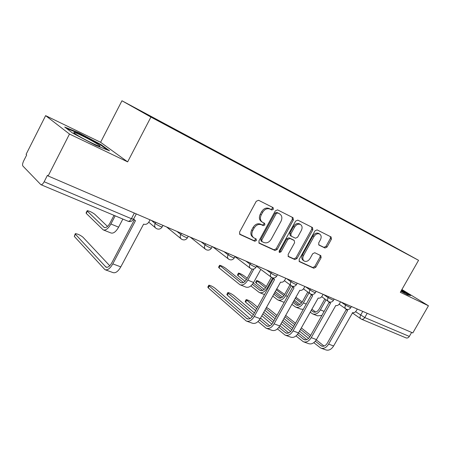 <?xml version="1.0" encoding="UTF-8"?>
<svg xmlns="http://www.w3.org/2000/svg" width="451" height="451" viewBox="0 0 451 451"><rect width="100%" height="100%" fill="white"/><g stroke="black" fill="none" stroke-linecap="round" stroke-linejoin="round"><path stroke-width="0.68" d="M273.413 209.281L273.126 207.629L258.575 200.272L256.253 201.287L239.543 232.141L239.943 234.447L254.809 241.251L256.399 240.518L256.14 238.934L253.936 237.908C251.664 236.273 251.263 233.844 252.723 230.608L254.105 228.071C256.157 224.919 258.598 223.814 261.428 224.761L263.299 225.658L264.889 224.936L264.613 223.318L262.555 222.32C260.216 220.669 259.787 218.183 261.281 214.856L262.662 212.308C264.726 209.146 267.161 208.063 269.969 209.055L271.829 209.991L273.413 209.281M262.054 221.993L261.541 221.661C259.201 220.009 258.773 217.529 260.261 214.208L261.642 211.666C263.7 208.509 266.129 207.432 268.937 208.424L270.792 209.354L272.376 208.65L272.376 207.251M239.487 234.001L253.812 240.558L255.401 239.825L255.497 238.635M253.344 237.491L252.943 237.215C250.671 235.585 250.266 233.156 251.726 229.925L253.101 227.4C255.148 224.248 257.589 223.149 260.413 224.096L262.285 224.993L263.869 224.271L263.925 222.986M324.991 248.022L327.037 247.035L331.423 239.137L331.135 236.989L317.07 229.869L314.973 230.856L299.131 259.534L299.419 261.648L313.778 268.221L315.83 267.212L321.101 257.724L320.83 255.627L314.77 252.735L312.695 253.738L310.057 258.496C308.371 261.05 306.449 261.924 304.307 261.112C302.615 259.883 302.362 258 303.551 255.452L313.964 236.617C315.615 234.103 317.493 233.229 319.596 233.996C321.36 235.247 321.631 237.187 320.407 239.814L318.682 242.931L318.97 245.079L324.991 248.022L323.925 247.362L325.966 246.376L330.346 238.494L330.363 236.595M127.644 161.87L100.601 142.291L45.624 115.636L69.488 134.048L127.644 161.87L150.922 117.08L418.556 260.312L400.313 292.31L428.45 305.767L412.817 332.934L48.144 175.969L47.451 175.287L44.159 181.753L131.393 218.707L133.592 219.101M69.488 134.048L48.144 175.969M293.375 219.981L293.009 217.692L277.562 209.878L275.313 210.888L258.885 241.031L259.246 243.275L275.014 250.491L277.213 249.454L293.375 219.981L292.321 219.344L292.293 217.331M297.784 220.111L312.504 227.558L312.842 229.779L296.967 258.536L294.841 259.556L288.431 256.625L288.121 254.471L294.599 242.711L294.272 240.513L289.976 238.449L287.8 239.464L281.018 251.816L279.44 252.509L279.214 250.987L295.614 221.108L297.784 220.111M45.624 115.636L26.09 154.355L26.688 154.935L23.655 160.939C22.544 163.358 22.279 165.055 22.877 166.024L40.861 184.656C41.825 184.955 42.924 183.991 44.159 181.753M100.601 142.291L121.956 100.77L381.958 240.124L418.556 260.312M428.45 305.767L401.903 289.519M411.633 332.426L409.333 336.429C408.375 337.855 407.242 338.329 405.928 337.85L361.522 319.218M372.515 235.546L372.47 235.18L388.982 244.025L406.887 253.902L392.877 246.443L177.841 131.326L132.408 106.56L160.748 121.742L160.731 122.114M372.47 235.18L160.748 121.742M150.922 117.08L121.956 100.77M100.911 144.529L79.128 132.966L64.718 127.058L72.684 133.113L95.759 145.34L109.537 150.826L100.911 144.529L100.663 145.008M400.877 291.318L407.569 294.886L410.624 295.557L401.61 290.032M369.893 234.142L370.057 233.849M78.897 133.423L79.128 132.966M258.806 242.841L273.999 249.792L276.192 248.76L292.321 219.344M277.748 212.962L276.175 213.673L261.777 240.073L262.031 241.646L264.032 242.57C266.806 243.444 269.191 242.339 271.192 239.255L280.973 221.368C282.473 218.064 282.061 215.595 279.733 213.966L276.705 212.331L275.138 213.035L276.175 213.673M261.084 240.981L260.774 239.385L275.138 213.035M279.084 213.571L279.671 213.932M276.705 212.331L278.628 213.295M288.02 256.207L293.815 258.857L295.935 257.842L311.771 229.136L311.765 227.186M293.404 239.96L288.939 237.784L286.768 238.793L280.003 251.122L281.018 251.816M279.034 251.895L280.003 251.122M301.341 230.461C302.576 227.766 302.271 225.765 300.422 224.463C298.218 223.657 296.273 224.536 294.588 227.112L290.844 233.928L291.228 236.172L295.473 238.224L297.621 237.215L301.341 230.461M299.656 224L299.363 223.82C297.164 223.014 295.225 223.893 293.539 226.464L294.588 227.112M290.185 235.507L289.801 233.263L293.539 226.464M318.62 244.769L323.925 247.362M318.789 233.511L318.524 233.347C316.422 232.586 314.544 233.455 312.898 235.963L313.964 236.617M303.935 260.864L303.269 260.419C301.578 259.19 301.324 257.307 302.508 254.77L312.898 235.963M299.019 261.242L312.735 267.516L314.787 266.513L320.047 257.042L320.137 255.294M115.174 215.837L110.912 224C108.223 228.696 105.652 230.647 103.206 229.869L86.226 213.374L86.118 212.81L87.111 210.899M107.496 226.441L94.766 214.253C92.105 212.314 89.597 211.113 87.246 210.64L87.353 211.192L104.237 227.467C106.058 228.048 107.969 226.594 109.965 223.11L114.013 215.352M122.858 219.062L118.619 227.163C115.941 231.814 113.364 233.742 110.89 232.953L103.572 230.016M133.597 219.09L135.48 220.708L112.795 263.891C110.117 268.548 107.513 270.476 104.97 269.681L74.302 236.409L75.193 233.922M109.74 265.757L82.894 237.136C80.284 235.118 77.775 233.945 75.356 233.612L75.424 234.244L105.991 267.15C107.879 267.742 109.819 266.31 111.803 262.848L134.297 220.009M133.97 219.665L133.541 219.327M150.031 219.823L148.937 221.898C147.562 224.046 145.786 224.795 143.61 224.153L120.8 266.868C118.134 271.485 115.518 273.385 112.953 272.579L105.433 269.85M78.649 136.01C85.335 139.985 96.807 145.611 99.406 146.209C101.125 146.564 99.694 145.38 95.11 142.651C88.075 138.48 75.948 132.583 74.082 132.447C73.062 132.397 74.584 133.586 78.649 136.01M66.325 128.276L79.179 133.535L100.297 144.743L107.501 150.02M401.367 291.583L404.643 293.026L401.294 290.585M401.446 290.326L409.604 295.332M253.902 268.982L247.813 280.122C245.35 284.13 242.706 285.658 239.893 284.705L219.028 267.871L218.594 267.172L219.53 265.442M243.422 282.518L225.709 268.322C223.222 266.609 221.187 265.594 219.609 265.295L240.778 282.619C242.869 283.329 244.831 282.191 246.663 279.214L252.171 269.134M260.785 269.388L253.609 282.495C251.151 286.475 248.507 287.986 245.682 287.028L240.321 284.874M273.097 277.979L274.546 279.575L254.24 316.461C251.793 320.424 249.127 321.935 246.235 320.994L208.221 287.845L207.826 287.067L208.74 285.376M250.063 318.564L214.947 288.178C212.5 286.402 210.459 285.41 208.836 285.201L209.236 285.968L247.08 318.795C249.234 319.5 251.218 318.378 253.034 315.429L273.233 278.712M273.74 279.096L272.128 277.726M285.81 278.267L284.835 280.037C283.628 281.886 282.208 282.58 280.578 282.129L260.188 318.671C257.758 322.606 255.086 324.1 252.182 323.153L246.765 321.185M245.096 281.328L237.959 275.646L237.474 274.924L238.404 273.216M247.199 278.239L244.397 276.04C241.939 274.355 239.966 273.368 238.478 273.086L246.398 279.671M272.556 278.222L267.155 288.048C264.72 291.96 262.076 293.432 259.229 292.462L250.846 285.9M252.351 284.378L260.097 290.421C262.211 291.143 264.173 290.049 265.983 287.14L271.384 277.314M253.293 283.036L262.657 290.399M252.289 316.585L227.321 295.18L226.876 294.39L227.783 292.722M254.42 312.909L233.798 295.461C231.38 293.725 229.407 292.755 227.873 292.558L228.319 293.347L253.423 314.719M292.693 286.362L294.046 287.828L274.095 323.841C271.688 327.708 269.022 329.162 266.096 328.204L258.034 321.512M259.455 319.855L266.919 326.056C269.095 326.772 271.079 325.69 272.866 322.815L292.722 286.966M293.313 287.394L291.65 285.99M304.887 286.475L303.923 288.206C302.745 290.01 301.375 290.698 299.814 290.269L279.778 325.955C277.382 329.794 274.715 331.231 271.784 330.273L266.631 328.401M260.52 318.068L269.799 325.921M264.201 289.412L256.129 283.098L255.599 282.365L256.518 280.685M266.321 286.526L262.33 283.448C259.9 281.79 257.989 280.832 256.585 280.561L265.554 287.845M291.171 285.686L285.663 295.636C283.267 299.458 280.629 300.879 277.754 299.892L272.675 296.036M273.701 294.17L278.594 297.891C280.736 298.624 282.698 297.575 284.48 294.734L289.976 284.795M274.45 292.812L281.08 297.936M284.198 302.362L278.188 300.067M255.672 310.632L245.648 302.221L245.158 301.415L246.06 299.768M257.577 307.17L251.895 302.458C249.504 300.755 247.588 299.808 246.139 299.622L256.681 308.8M311.415 294.351L312.684 295.715L293.077 330.899C290.703 334.67 288.042 336.074 285.088 335.104L277.45 328.903M278.898 327.319L285.895 333.001C288.088 333.723 290.066 332.68 291.831 329.878L311.348 294.847M312.013 295.326L310.282 293.832M323.119 294.328L322.177 296.014C321.022 297.778 319.697 298.461 318.197 298.049L298.511 332.917C296.149 336.666 293.494 338.053 290.534 337.083L285.63 335.302M271.891 324.241L261.794 315.768M263.722 312.261L273.999 320.774M279.924 325.69L288.679 332.939M262.815 313.913L273.064 322.459M284.643 294.43L276.672 288.792M308.986 292.885L303.405 302.909C301.037 306.646 298.404 308.016 295.506 307.018L291.808 304.284M292.823 302.452L296.33 305.056C298.489 305.801 300.445 304.786 302.204 302.007L307.768 292.006M293.528 301.183L298.742 305.152M276.159 289.722L283.904 295.636M282.495 297.124L275.178 291.493M303.269 309.347L300.603 309.059L295.946 307.193M276.959 315.424L269.275 309.177L266.417 307.379M329.32 301.978L330.515 303.264L311.235 337.647C308.901 341.334 306.246 342.687 303.275 341.711L296.019 335.95M297.502 334.439L304.053 339.648C306.268 340.381 308.242 339.372 309.978 336.632L329.168 302.39M329.895 302.909L328.091 301.285M340.573 301.837L339.648 303.489C338.515 305.214 337.23 305.885 335.792 305.496L316.444 339.58C314.116 343.245 311.466 344.581 308.484 343.606L303.816 341.909M290.641 331.519L281.063 323.638M275.121 318.75L264.822 310.271M282.929 320.283L292.733 328.255M298.5 332.945L306.748 339.654M265.797 308.507L276.119 316.952M282.072 321.822L291.859 329.822M302.221 301.973L295.771 297.147M326.05 299.825L320.419 309.882C318.085 313.535 315.458 314.86 312.543 313.851L310.125 312.126M311.122 310.333L313.349 311.929C315.52 312.678 317.47 311.697 319.207 308.986L324.821 298.945M311.788 309.144L315.689 312.069M295.134 298.291L301.493 303.083M300.039 304.487L294.165 300.039M321.828 315.486L317.431 315.813L312.983 314.026M295.518 323.254L285.652 315.379M346.458 309.256L347.591 310.491L328.632 344.113C326.327 347.715 323.683 349.023 320.695 348.037L313.806 342.67M315.317 341.227L321.456 346.018C323.683 346.757 325.65 345.782 327.358 343.104L346.233 309.617M347.016 310.17L345.173 308.456M357.293 309.036L356.38 310.649C355.27 312.34 354.024 313 352.648 312.633L333.622 345.968C331.327 349.548 328.683 350.839 325.695 349.852L321.242 348.234M308.591 338.453L299.52 331.119M293.742 326.451L283.916 318.507M301.319 327.894L310.683 335.381M316.286 339.862L324.066 346.08M284.88 316.771L294.723 324.681M300.513 329.337L309.854 336.841M355.574 311.709L364.774 317.555L409.333 336.429M362.762 311.387L360.597 315.215C359.774 316.895 359.87 318.118 360.89 318.891L361.319 319.133C362.627 319.607 363.777 319.082 364.774 317.555L367.193 313.298M341.114 302.074L345.545 305.169L350.726 307.751M346.086 304.211L345.545 305.169C344.711 306.894 344.823 308.157 345.889 308.963C347.817 309.938 349.412 309.561 350.681 307.824L351.425 306.511M323.733 294.588L328.125 297.699L333.458 300.338M328.672 296.719L328.125 297.699C327.279 299.458 327.415 300.755 328.525 301.589C330.487 302.593 332.116 302.204 333.407 300.422L334.163 299.081M305.569 286.774L309.916 289.892C312.312 291.453 314.127 292.389 315.362 292.682L315.412 292.592M310.48 288.882L309.916 289.892C309.065 291.684 309.217 293.02 310.373 293.889C312.38 294.915 314.043 294.514 315.362 292.682L316.128 291.318M286.582 278.6L290.872 281.717C293.302 283.318 295.174 284.277 296.487 284.592L296.544 284.491M291.442 280.691L290.872 281.717C290.004 283.555 290.179 284.925 291.391 285.833C293.438 286.881 295.134 286.47 296.487 284.592L297.26 283.194M266.704 270.042L270.927 273.165C273.385 274.794 275.319 275.781 276.722 276.119L276.79 276.001M271.502 272.111L270.927 273.165C270.048 275.042 270.245 276.452 271.513 277.393C273.599 278.47 275.341 278.047 276.722 276.119L277.506 274.693M245.868 261.078L250.012 264.196C252.509 265.859 254.505 266.874 256.01 267.24L256.083 267.11M250.604 263.113L250.012 264.196C249.127 266.113 249.347 267.567 250.671 268.554C252.814 269.659 254.589 269.219 256.01 267.24L256.805 265.786M224.012 251.669L228.065 254.781C230.596 256.484 232.665 257.527 234.278 257.916L234.357 257.775M228.668 253.671L228.065 254.781C227.169 256.743 227.417 258.243 228.804 259.269C230.997 260.407 232.817 259.956 234.278 257.916L235.084 256.433M201.056 241.787L205.002 244.887C207.561 246.624 209.709 247.706 211.446 248.129L211.53 247.965M205.611 243.749L205.002 244.887C204.094 246.9 204.371 248.439 205.825 249.516C208.074 250.694 209.946 250.226 211.446 248.129L212.263 246.607M176.91 231.391L180.733 234.481C183.331 236.256 185.558 237.373 187.43 237.829L187.526 237.643M181.358 233.308L180.733 234.481C179.819 236.538 180.124 238.128 181.646 239.255C183.963 240.468 185.891 239.994 187.43 237.829L188.259 236.279M151.485 220.449L155.167 223.51C157.794 225.325 160.116 226.481 162.135 226.977L162.242 226.774M155.804 222.309L155.167 223.51C154.242 225.618 154.58 227.265 156.176 228.448C158.566 229.706 160.55 229.215 162.135 226.977L162.974 225.393M134.347 213.075L131.393 218.707C130.215 220.742 129.071 221.576 127.966 221.204L41.007 184.718M268.937 208.424L269.969 209.055M261.642 211.666L262.662 212.308M260.261 214.208L261.281 214.856M262.285 224.993L263.299 225.658M260.413 224.096L261.428 224.761M253.101 227.4L254.105 228.071M251.726 229.925L252.723 230.608M253.812 240.558L254.809 241.251M239.661 234.232L240.033 234.497M270.792 209.354L271.829 209.991M276.192 248.76L277.213 249.454M273.999 249.792L275.014 250.491M258.992 243.083L259.331 243.32M260.774 239.385L261.777 240.073M311.771 229.136L312.842 229.779M295.935 257.842L296.967 258.536M293.815 258.857L294.841 259.556M288.212 256.461L288.505 256.658M293.184 239.819L294.227 240.49M288.939 237.784L289.976 238.449M286.768 238.793L287.8 239.464M289.801 233.263L290.844 233.928M302.508 254.77L303.551 255.452M320.047 257.042L321.101 257.724M314.787 266.513L315.83 267.212M312.735 267.516L313.778 268.221M330.346 238.494L331.423 239.137M325.966 246.376L327.037 247.035M87.353 211.192L86.226 213.374M110.912 224L118.619 227.163M103.815 227.163L105.021 227.654M75.424 234.244L74.302 236.409M120.8 266.868L112.795 263.891M107.084 267.319L105.393 266.699M220.049 265.989L219.028 267.871M247.813 280.122L253.609 282.495M240.276 282.298L241.674 282.862M209.236 285.968L208.221 287.845M260.188 318.671L254.24 316.461M248.309 319.043L246.37 318.338M238.968 273.796L237.959 275.646M267.155 288.048L267.922 288.364M259.584 290.1L260.999 290.669M228.319 293.347L227.321 295.18M279.778 325.955L274.095 323.841M268.159 326.315L266.203 325.599M257.115 281.294L256.129 283.098M285.663 295.636L287.501 296.392M278.081 297.575L279.507 298.15M246.635 300.422L245.648 302.221M298.511 332.917L293.077 330.899M287.14 333.266L285.167 332.545M303.405 302.909L306.212 304.059M295.811 304.735L297.248 305.321M316.444 339.58L311.235 337.647M305.31 339.924L303.32 339.191M320.419 309.882L324.117 311.399M312.819 311.607L314.274 312.193M333.622 345.968L328.632 344.113M322.719 346.3L320.712 345.567M148.762 222.202L155.437 227.823M166.571 226.943L181.003 238.731M190.249 237.136L205.261 249.07M212.793 246.838L228.313 258.891M234.982 256.619L250.243 268.227M256.563 266.231L271.13 277.111M284.395 280.697L291.053 285.584M303.467 288.888L310.074 293.669M321.698 296.719L328.255 301.398M339.152 304.211L345.646 308.788M136.309 213.921L133.468 219.338C132.149 221.34 130.362 221.982 128.112 221.272M360.665 318.733L352.321 312.859M261.028 240.952L261.907 241.556M278.69 213.329L279.733 213.966M293.235 239.842L294.272 240.513M299.363 223.82L300.422 224.463M290.14 235.484L291.047 236.065M318.524 233.347L319.596 233.996M106.329 267.274L105.991 267.15M74.781 133.547L74.082 132.447M240.778 282.619L241.093 282.743M247.475 318.936L247.08 318.795M260.097 290.421L260.413 290.545M259.663 292.637L264.506 294.582M267.319 326.203L266.919 326.056M278.594 297.891L278.915 298.021M286.295 333.148L285.895 333.001M296.33 305.056L296.657 305.186M304.459 339.795L304.053 339.648M313.349 311.929L313.676 312.058M321.862 346.165L321.456 346.018"/></g></svg>

